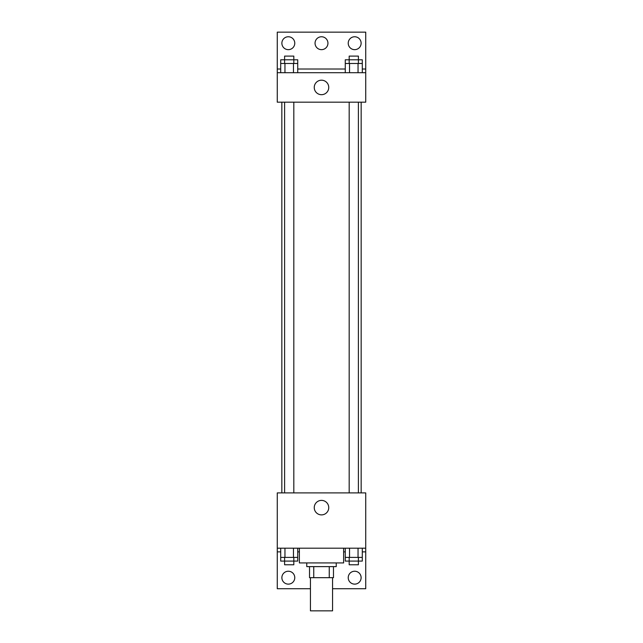 <?xml version="1.0" encoding="UTF-8"?>
<svg xmlns="http://www.w3.org/2000/svg" width="643" height="643" viewBox="0 0 643 643"><rect width="100%" height="100%" fill="white"/><g stroke="black" fill="none" stroke-linecap="round" stroke-linejoin="round"><path stroke-width="0.96" d="M310.44 577.679L310.44 610.85L332.56 610.85L332.56 577.679M329.256 566.62L329.256 577.679L309.524 577.679L309.524 566.62M329.256 577.679L333.476 577.679L333.476 566.62L333.476 577.679M336.241 562.93L336.241 566.62L306.759 566.62L306.759 562.93M313.744 566.62L313.744 577.679M299.381 548.19L299.381 562.93L343.619 562.93L343.619 548.19M277.27 548.19L277.27 492.9L365.73 492.9L365.73 548.19L277.27 548.19L277.27 588.731L310.44 588.731M365.73 548.19L365.73 588.731L332.56 588.731M314.25 507.64A7.25 7.25 0 0 1 325.125 501.363A7.25 7.25 0 0 1 325.125 513.918A7.25 7.25 0 0 1 314.25 507.64M365.73 551.871L362.298 551.871M345.275 551.871L343.619 551.871M299.381 551.871L297.725 551.871M280.702 551.871L277.27 551.871M348.225 577.679A6.454 6.454 0 0 1 357.902 572.093A6.454 6.454 0 0 1 357.902 583.265A6.454 6.454 0 0 1 348.225 577.679M281.875 577.679A6.454 6.454 0 0 1 291.552 572.093A6.454 6.454 0 0 1 291.552 583.265A6.454 6.454 0 0 1 281.875 577.679M361.165 102.181L361.165 492.9M358.4 492.9L358.4 102.181M293.819 102.181L293.819 492.9M365.73 102.181L277.27 102.181L277.27 32.15L365.73 32.15L365.73 102.181M365.73 72.699L277.27 72.699M314.25 87.44A7.25 7.25 0 0 1 325.125 81.163A7.25 7.25 0 0 1 325.125 93.717A7.25 7.25 0 0 1 314.25 87.44M277.27 69.01L280.702 69.01M297.725 69.01L345.275 69.01M362.298 69.01L365.73 69.01M315.046 43.21A6.454 6.454 0 0 1 324.723 37.624A6.454 6.454 0 0 1 324.723 48.796A6.454 6.454 0 0 1 315.046 43.21M294.775 43.21A6.454 6.454 0 0 1 285.098 48.796A6.454 6.454 0 0 1 285.098 37.624A6.454 6.454 0 0 1 294.775 43.21M361.125 43.21A6.454 6.454 0 0 1 351.448 48.796A6.454 6.454 0 0 1 351.448 37.624A6.454 6.454 0 0 1 361.125 43.21M358.4 63.48L358.4 56.11L349.181 56.11L349.181 59.791L362.298 59.791L362.298 63.48L345.275 63.48L345.275 72.699M362.298 63.48L362.298 72.699M358.047 63.48L358.047 72.699M349.535 63.48L349.535 72.699M293.819 63.48L293.819 56.11L284.6 56.11L284.6 59.791L297.725 59.791L297.725 63.48L280.702 63.48L280.702 72.699M297.725 63.48L297.725 72.699M293.465 63.48L293.465 72.699M284.953 63.48L284.953 72.699M349.181 63.48L349.181 59.791L345.275 59.791L345.275 63.48M284.6 63.48L284.6 59.791L280.702 59.791L280.702 63.48M362.298 548.19L362.298 557.401L345.275 557.401L345.275 561.09L358.4 561.09L358.4 564.779L349.181 564.779L349.181 557.401M345.275 548.19L345.275 557.401M358.047 548.19L358.047 557.401M349.535 548.19L349.535 557.401M358.4 557.401L358.4 561.09L362.298 561.09L362.298 557.401M297.725 548.19L297.725 557.401L280.702 557.401L280.702 561.09L293.819 561.09L293.819 564.779L284.6 564.779L284.6 557.401M280.702 548.19L280.702 557.401M293.465 548.19L293.465 557.401M284.953 548.19L284.953 557.401M293.819 557.401L293.819 561.09L297.725 561.09L297.725 557.401M281.835 102.181L281.835 492.9M349.181 492.9L349.181 102.181M284.6 102.181L284.6 492.9"/></g></svg>
